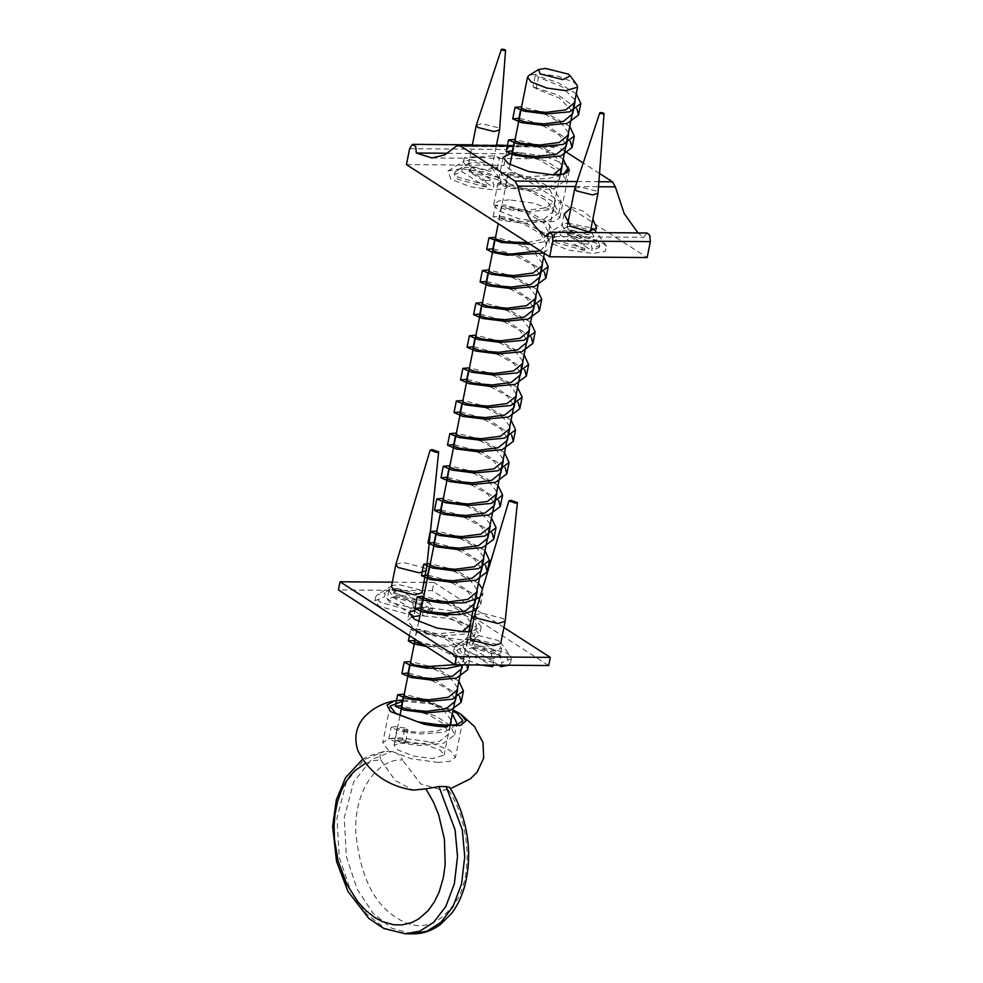 <?xml version="1.0" encoding="UTF-8"?>
<svg xmlns="http://www.w3.org/2000/svg" width="983" height="983" viewBox="0 0 983 983"><rect width="100%" height="100%" fill="white"/><g stroke="black" fill="none" stroke-linecap="round" stroke-linejoin="round"><path stroke-width="0.74" stroke-dasharray="4.92 3.69" d="M461.015 168.732L447.978 170.919L450.841 179.176L470.378 186.77L494.13 190.051L506.442 188.257L508.15 182.936L504.291 179.594L484.754 172L461.015 168.732M471.398 159.762L494.793 165.636L497.312 168.904L489.288 171.275L465.893 165.402L463.374 162.121L464.345 160.942L471.398 159.762M471.987 156.788L495.076 158.447L499.585 157.538L492.385 155.793L466.347 158.214L464.246 157.796L471.987 156.788M559.474 232.099L546.437 234.286L549.313 242.555L568.85 250.149L592.589 253.417L604.901 251.623L606.609 246.315L602.763 242.973L583.226 235.367L559.474 232.099M567.867 223.178L591.102 227.823M594.924 230.329L595.772 232.283L587.76 234.654L564.365 228.781L561.834 225.5L562.804 224.308L567.068 223.227M570.926 207.806L572.954 207.646L583.877 211.443L592.81 219.283M509.354 199.844L498.627 200.925L493.724 204.464L498.639 210.853L519.233 218.865L544.25 222.305L554.977 221.224L559.88 217.685L554.965 211.296L534.383 203.284L509.354 199.844M512.413 152.807L518.803 152.525L543.832 155.965L564.426 163.977L567.805 166.68M647.047 232.983L643.632 237.308L637.992 232.91M546.118 236.547L643.632 237.308M599.519 173.463L583.226 162.981M564.807 151.136L555.973 145.951L542.063 155.744L529.468 158.718L513.839 153.778L513.224 147.401L511.873 145.607M447.658 153.262L513.839 153.778M510.533 145.128L507.13 149.453L503.947 165.365L647.17 257.546M406.434 164.603L503.947 165.365M402.846 701.149L430.665 703.877L452.905 711.151M438.283 762.464L410.759 758.667L388.125 749.869L382.719 742.841L388.113 738.946L399.909 737.766L427.421 741.551L450.054 750.348L455.461 757.377L450.079 761.272L438.283 762.464M365.135 763.57L373.282 760.707L380.851 759.871C378.983 755.079 380.175 752.278 384.451 751.467L363.956 759.712L346.348 782.149L336.972 818.102L339.282 857.164L350.231 889.64L366.155 913.526L384.992 928.419L406.274 933.789M362.285 759.564L367.974 756.185L383.874 751.491L391.676 751.528C396.825 752.4 400.437 755.239 402.514 760.043C380.384 758.053 354.617 786.621 355.711 830.979C359.532 874.182 373.11 903.094 396.456 917.704C419.397 932.892 439.991 926.318 458.238 897.995C475.256 865.175 465.573 812.892 447.597 789.054L449.587 787.297M380.851 759.871L395.252 780.625L413.143 790.111M447.597 789.054L443.112 790.344L420.773 783.955L402.514 760.043M403.079 699.994L428.6 702.538L453.138 709.996M396.837 588.461L420.233 594.334L422.764 597.615L414.74 599.986L391.345 594.113L388.826 590.832L396.837 588.461M395.215 596.62L387.191 598.991L389.71 602.272L413.118 608.145L421.129 605.774L418.611 602.493L395.215 596.62M475.612 639.159L499.008 645.032L501.527 648.313L493.515 650.685L470.12 644.811L467.589 641.53L475.612 639.159M473.978 647.318L465.967 649.689L468.486 652.97L491.881 658.843L499.905 656.472L497.373 653.191L473.978 647.318M421.572 607.445L426.155 607.334L453.433 611.082L475.87 619.818L481.24 626.773L471.373 631.479M469.997 625.606L447.916 618.332L419.938 615.604M411.508 617.091L407.49 620.531L412.848 627.486L435.285 636.222L462.563 639.97L474.261 638.79L479.606 634.932L474.248 627.965L470.255 625.729M548.686 665.54L432.311 590.648L338.41 589.911M432.311 590.648L433.945 582.489L426.573 582.44M424.029 582.415L392.315 582.169M503.923 627.535L476.264 609.73M473.523 607.961L433.945 582.489M405.696 741.489L407.994 729.976L404.898 727.985L402.6 739.499L405.696 741.489L394.65 740.039L401.973 742.386L420.343 743.922L439.487 741.391L448.776 733.883L443.8 723.98L428.514 714.616L401.642 707.17M455.301 699.196L448.285 689.648L432.901 681.022L408.166 674.559M461.85 666.376L454.588 656.865L439.327 648.362L414.679 641.924M423.784 644.86L451.615 645.217L463.079 641.801L468.363 635.976L463.362 626.085L448.125 616.734L421.203 609.263M474.863 601.301L467.896 591.754L452.512 583.14L427.728 576.652M481.4 568.543L474.224 559.008L458.901 550.455L434.24 544.029M487.937 535.821L480.724 526.335L465.487 517.869L440.765 511.369M494.424 503.37L487.457 493.847L472.098 485.27L447.29 478.733M500.949 470.71L493.871 461.162L478.512 452.561L453.802 446.122M507.511 437.902L500.224 428.404L484.988 419.938L460.327 413.474M513.998 405.414L506.97 395.903L491.672 387.376L466.851 380.826M520.511 372.852L513.495 363.305L498.111 354.679L473.376 348.215M527.06 340.032L519.798 330.521L504.537 322.019L479.888 315.58M533.572 307.433L526.458 297.947L511.209 289.457L486.413 282.92M540.072 274.957L533.105 265.422L517.722 256.796L492.938 250.309M540.306 250.763L546.536 244.362L540.92 233.88L524.234 224.161L506.626 218.521L499.02 217.894L506.306 220.229L524.627 221.777L543.845 219.27L553.122 211.738L547.433 201.232L530.709 191.538L513.175 185.898L505.508 185.246L512.819 187.606L531.213 189.141L550.345 186.598L559.61 179.09L554.658 169.174L539.298 159.799L512.499 152.39M566.159 144.366L559.081 134.818L543.722 126.217L519.012 119.779M572.72 111.546L559.425 98.079L536.116 88.802L538.414 77.288L535.317 75.298L533.019 86.811L536.116 88.802M402.6 739.499L392.709 738.135L388.776 738.86L397.611 742.693L420.024 745.532L443.407 743.357L454.65 735.051L450.325 725.577L436.133 716.14L401.936 705.683M459.528 696.124L436.526 680.727L408.461 673.036M466.888 664.901L458.619 656.411L444.39 648.645L414.986 640.4M426.352 646.507L457.402 646.703L468.977 643.066L474.224 637.156L469.874 627.682L455.707 618.233L421.498 607.789M476.141 610.124L480.675 604.496L479.495 598.942M479.065 598.229L456.075 582.833L428.023 575.141M485.614 565.544L462.575 550.161L434.547 542.493M492.065 532.909L469.038 517.537L441.072 509.882M498.602 500.322L475.612 484.926L447.584 477.246M505.188 467.662L482.161 452.278L454.109 444.586M511.651 435.002L488.612 419.618L460.634 411.963M518.139 402.403L495.149 387.007L467.146 379.34M524.738 369.78L501.735 354.384L473.671 346.692M531.238 337.095L508.186 321.724L480.196 314.056M537.701 304.484L514.687 289.1L486.708 281.445M544.275 271.886L521.285 256.489L493.233 248.797M543.845 253.049L552.385 245.529L545.295 233.573L524.566 222.551L502.706 216.543L493.159 216.727L501.944 220.536L524.295 223.374L547.752 221.236L558.995 212.906L551.795 200.913L531.029 189.928L509.268 183.932L499.634 184.079L508.457 187.925L530.906 190.751L554.265 188.564L565.471 180.258L561.219 170.796L546.978 161.359L512.794 150.903M570.398 141.319L547.371 125.935L519.319 118.243M576.861 108.658L558.528 95.339L533.019 86.811M404.898 727.985L395.006 726.621L391.087 727.359L399.43 731.069L420.847 733.969L444.009 732.298L456.591 724.766M452.377 713.818L428.969 700.547L404.234 694.182M458.901 681.145L435.518 667.899L410.771 661.522M463.521 664.877L469.935 658.266L462.809 646.31L442.092 635.301L420.245 629.292L410.661 629.452L419.483 633.285L441.846 636.112L465.266 633.961L476.522 625.643L474.015 618.246M471.938 615.936L448.543 602.653L423.808 596.276M479.888 597.639L482.972 592.995L482.506 588.94M478.463 583.238L455.055 569.993L430.321 563.628M484.975 550.64L461.629 537.382L436.845 530.98M491.488 518.041L468.117 504.758L443.37 498.369M498.025 485.356L474.617 472.098L449.882 465.733M504.549 452.721L481.191 439.475L456.407 433.085M511.062 420.134L487.703 406.851L462.932 400.462M517.586 387.474L494.179 374.204L469.444 367.839M524.111 354.802L500.728 341.556L475.969 335.178M530.623 322.227L507.277 308.945L482.493 302.555M537.148 289.592L513.753 276.309L489.018 269.932M543.673 256.907L520.265 243.661L495.53 237.284M530.378 244.374L547.199 241.13L554.682 234.015L547.592 222.06L526.863 211.05L505.004 205.042L495.469 205.214L504.242 209.035L526.593 211.873L550.05 209.723L561.293 201.404L554.093 189.412L533.339 178.414L511.565 172.418L501.944 172.566L508.494 175.822L526.126 178.808L547.519 178.771L563.591 174.114M563.234 159.013L539.827 145.754L515.092 139.389M569.759 126.377L546.401 113.131L521.617 106.742M576.271 93.803L557.742 82.449L535.317 75.298M407.994 729.976L396.948 728.526L403.018 730.627L418.783 732.36L437.054 731.131L449.292 725.675M451.086 720.244L444.058 710.746L428.76 702.206L403.939 695.657M457.599 687.682L450.595 678.135L435.199 669.521L410.464 663.046M454.637 664.717L464.087 657.099L458.434 646.617L441.76 636.91L424.164 631.258L416.522 630.631L420.81 632.327L432.532 634.121L461.998 631.774M470.66 622.276L463.546 612.79L448.297 604.299L423.513 597.75M477.16 589.788L470.193 580.253L454.81 571.639L430.026 565.139M483.697 557.029L476.522 547.506L461.211 538.954L436.538 532.516M490.234 524.32L483.022 514.834L467.785 506.356L443.075 499.856M496.722 491.856L489.755 482.334L474.396 473.757L449.587 467.22M503.247 459.196L496.169 449.661L480.81 441.06L456.1 434.621M509.808 426.389L502.534 416.903L487.285 408.424L462.624 401.973M516.296 393.9L509.268 384.402L493.97 375.862L469.149 369.313M522.809 361.351L515.805 351.791L500.408 343.178L475.674 336.714M529.358 328.519L522.108 319.02L506.835 310.505L482.186 304.079M535.87 295.932L528.756 286.446L513.507 277.956L488.723 271.406M542.37 263.444L535.403 253.909L520.019 245.295L495.235 238.795M527.613 242.592L542.223 239.422L548.833 232.848L543.218 222.367L526.532 212.66L508.924 207.008L501.318 206.393L508.616 208.715L526.925 210.264L546.143 207.757L555.42 200.225L549.73 189.719L533.007 180.024L515.473 174.384L507.806 173.745L512.057 175.441L523.669 177.223L552.999 174.974M561.932 165.513L554.965 155.99L539.606 147.413L514.797 140.888M568.457 132.852L561.379 123.317L546.02 114.716L521.309 108.277M575.018 100.033L561.723 86.578L538.414 77.288M576.935 85.005L573.875 82.339L558.295 76.281L539.36 73.676L528.965 75.408M405.893 741.612L424.828 744.217L440.396 750.275L444.119 755.116L432.299 758.606L413.364 756.001L397.783 749.943L394.06 745.114L405.893 741.612M498.639 665.159L471.496 647.686L472.319 643.607L477.271 639.429L468.965 639.368L491.205 653.683L499.511 653.744L501.858 662.616L501.342 665.172M477.271 639.429L499.511 653.744M493.036 665.11L493.552 662.554L491.205 653.683M468.965 639.368L464.013 643.546L463.19 647.625L492.729 666.634M470.181 637.377L471.066 636.308L477.406 635.251L498.455 640.535L500.728 643.484M472.319 643.607L507.13 653.265L510.619 656.3L511.357 658.757L501.858 662.616M493.552 662.554L458.729 652.896L454.515 647.404L456.137 645.413L464.013 643.546M471.496 647.686L506.319 657.344L510.546 662.837L508.162 665.233M480.822 665.012L457.918 656.976L453.691 651.483L463.19 647.625M474.642 615.149L481.83 613.122L502.878 618.405L505.176 621.244M412.43 602.984L420.736 603.046L423.083 611.918L422.272 615.997L392.733 596.988L393.544 592.909L398.496 588.731L390.19 588.67L412.43 602.984L414.777 611.856L379.966 602.198L375.739 596.706L377.361 594.715L385.238 592.847L384.427 596.927L413.966 615.936L414.777 611.856M398.496 588.731L420.736 603.046M390.19 588.67L385.238 592.847M391.418 586.679L392.291 585.61L398.631 584.553L419.692 589.837L421.965 592.786M393.544 592.909L428.355 602.567L431.844 605.602L432.581 608.059L423.083 611.918M392.733 596.988L427.544 606.646L431.77 612.139L422.272 615.997M413.966 615.936L379.143 606.278L374.928 600.785L384.427 596.927M395.866 564.451L403.055 562.423L424.115 567.707L426.401 570.545M583.73 243.931L590.955 243.993L592.159 248.539L591.754 250.579L567.547 234.998L567.953 232.959L570.496 230.821L563.271 230.759L560.728 232.897L560.322 234.937L584.529 250.518L584.934 248.478L583.73 243.931L563.271 230.759M570.496 230.821L590.955 243.993M584.824 233.413L568.801 229.383L567.068 227.134L572.561 225.512L588.584 229.543L590.316 231.779L584.824 233.413M567.953 232.959L596.312 240.872L599.175 243.354L599.777 245.381L592.159 248.539M584.934 248.478L556.575 240.565L553.11 236.055L554.449 234.421L560.728 232.897M567.547 234.998L595.895 242.912L599.372 247.421L591.754 250.579M574.797 188.527L580.253 187.003L596.288 191.034L598.02 193.172M584.529 250.518L556.169 242.604L552.704 238.095L560.322 234.937M485.27 180.565L492.495 180.614L493.699 185.16L493.282 187.2L469.075 171.632L469.493 169.592L472.024 167.442L464.799 167.393L462.268 169.531L461.863 171.57L486.057 187.151L486.474 185.111L485.27 180.565L464.799 167.393M472.024 167.442L492.495 180.614M486.364 170.034L470.329 166.016L468.608 163.768L474.101 162.146L490.124 166.164L491.856 168.412L486.364 170.034M469.493 169.592L497.84 177.505L500.703 179.987L501.318 182.015L493.699 185.16M486.474 185.111L458.115 177.198L454.65 172.689L455.989 171.054L462.268 169.531M469.075 171.632L497.435 179.545L500.9 184.054L493.282 187.2M476.325 125.148L481.793 123.637L497.816 127.655L499.561 129.793M486.057 187.151L457.709 179.238L454.244 174.728L461.863 171.57M575.436 186.561L598.512 186.733M577.095 181.548L598.893 181.72M513.753 146.098L557.533 146.442M456.051 146.344L553.564 147.118M409.616 148.691L507.13 149.453M411.84 933.838L391.553 928.136L372.876 913.023L357.124 889.025L346.36 856.512L344.247 817.586L353.708 781.915L371.279 759.699L391.676 751.528M447.978 170.919L464.345 160.942M508.15 182.936L496.87 167.442M497.312 168.904L499.585 157.538M464.234 157.796L463.374 162.121M546.437 234.286L562.804 224.308M606.609 246.315L595.329 230.808M595.772 232.283L596.644 227.945M564.107 214.122L561.834 225.5M493.724 204.464L503.173 157.145M559.88 217.685L569.341 170.366M555.973 145.951L513.851 145.619M529.468 158.718L495.076 158.447M431.955 157.956L466.347 158.214M496.526 145.017L472.393 144.833M390.054 706.126L382.719 742.841M462.796 720.662L455.461 757.377M443.112 790.344L450.435 788.685M422.764 597.615L421.129 605.774M388.826 590.832L387.191 598.991M501.527 648.313L499.905 656.472M467.589 641.53L465.967 649.689M481.24 626.773L479.606 634.932M409.112 612.372L407.49 620.531M388.826 738.872L391.123 727.359M454.613 735.038L456.677 724.741M468.621 664.913L469.96 658.278M409.456 635.645L410.685 629.464M474.175 637.144L476.472 625.63M480.699 604.508L482.997 592.995M552.421 245.541L554.731 234.028M493.159 216.727L495.469 205.214M558.946 212.906L561.244 201.392M499.683 184.091L501.981 172.578M565.471 180.258L566.933 172.971M396.985 728.538L394.687 740.039M450.398 725.614L448.752 733.871M403.509 695.89L403.153 697.684M410.034 663.267L409.678 665.036M464.099 657.099L462.538 664.877M416.546 630.631L414.851 639.11M469.174 631.676L468.313 635.976M423.059 598.045L422.715 599.777M429.596 565.36L429.239 567.142M436.108 532.737L435.764 534.482M442.62 500.175L442.276 501.858M449.157 467.453L448.801 469.247M455.682 434.83L455.326 436.587M462.182 402.293L461.85 403.952M468.719 369.547L468.363 371.341M475.244 336.923L474.887 338.693M481.744 304.386L481.412 306.045M488.268 271.701L487.924 273.434M494.805 239.016L494.449 240.798M548.87 232.86L546.573 244.362M501.318 206.393L499.02 217.894M555.383 200.225L553.085 211.726M507.842 173.745L505.545 185.259M560.494 174.642L559.61 179.09M514.367 141.11L514.011 142.904M520.892 108.486L520.535 110.243M521.199 108.867L520.904 110.354M514.687 141.478L514.379 143.014M510.042 164.689L498.246 223.694M495.113 239.385L494.818 240.909M488.6 272.008L488.293 273.544M482.075 304.681L481.781 306.155M475.551 337.292L475.256 338.803M469.038 369.915L468.731 371.451M462.514 402.575L462.207 404.062M455.989 435.211L455.694 436.698M449.477 467.81L449.17 469.346M442.952 500.458L442.645 501.969M436.427 533.118L436.133 534.592M429.903 565.729L429.608 567.252M423.39 598.352L423.083 599.888M418.721 621.698L415.195 639.331M410.341 663.636L410.046 665.147M403.829 696.259L403.522 697.795M399.946 715.636L394.06 745.114M560.101 174.691L544.373 253.381M468.78 631.7L462.157 664.864M450.005 725.638L444.119 755.116M471.066 636.308L456.137 645.413M500.335 642.157L510.619 656.3M510.546 662.837L511.357 658.757M454.515 647.404L453.691 651.483M392.291 585.61L377.361 594.715M421.56 591.459L431.844 605.602M431.77 612.139L432.581 608.059M426.831 566.331L427.138 563.406M430.37 532.024L430.456 531.299M375.739 596.706L374.928 600.785M567.732 226.323L554.449 234.421M599.175 243.354L590.414 231.324M599.372 247.421L599.777 245.381M567.068 227.134L567.707 223.927M553.11 236.055L552.704 238.095M469.272 162.957L455.989 171.054M491.549 167.405L500.703 179.987M500.9 184.054L501.318 182.015M491.856 168.412L496.427 145.484M468.608 163.768L472.295 145.3M454.65 172.689L454.244 174.728"/><path stroke-width="1.47" d="M591.102 227.823L594.924 230.329M567.068 223.227L567.867 223.178M592.81 219.283L596.632 227.945L588.35 231.693L570.705 226.409L564.119 214.122L570.926 207.806M567.805 166.68L569.341 170.366L564.439 173.905L553.712 174.986L528.682 171.546L508.1 163.534L503.173 157.145L512.413 152.807M416.325 153.016L415.711 146.639L412.356 144.476L409.616 148.691L406.434 164.603L549.657 256.784L647.17 257.546L650.353 241.634L649.726 235.256L647.047 232.983L549.534 232.221L546.118 236.547C532.614 227.27 523.177 210.46 517.82 186.106L514.981 181.056L460.019 145.681L458.459 145.189L456.051 146.344L444.549 154.982L431.955 157.956L416.325 153.016L447.658 153.262M549.657 256.784L552.839 240.872L552.213 234.495L549.534 232.221M637.992 232.91L624.217 213.606L615.333 186.868L612.495 181.818L599.519 173.463M583.226 162.981L564.807 151.136M511.873 145.607L496.526 145.017M452.905 711.151L457.39 713.633L462.796 720.662L457.414 724.557L445.618 725.749L418.107 721.952L395.461 713.154L390.054 706.126L402.846 701.149M438.946 786.535L446.171 786.597L462.329 829.922L464.738 856.685L461.605 883.791L453.016 906.584L440.851 922.447L427.015 931.196L412.639 933.85L405.414 933.789L419.827 931.122L433.65 922.373L445.803 906.498L454.392 883.705L457.513 856.598L455.092 829.849L438.946 786.535L425.934 788.894L433.564 802.312L438.639 814.735L444.414 839.199L445.188 864.635L443.407 877.475L439.168 891.962L434.461 901.755L428.17 910.627L418.844 918.872L411.545 922.656L401.752 924.942L393.532 924.745L382.166 921.501L374.781 917.532L365.811 910.504L357.763 901.718L346.778 884.209L338.177 861.157L334.466 839.494L334.085 825.941L334.957 814.588L337.464 801.981L340.978 791.573L345.291 782.837L350.39 775.489L354.937 770.647L365.135 763.57M449.587 787.297L446.171 786.597M453.138 709.996L460.867 714.186L466.016 720.92L460.019 725.552L424.029 724.201L390.644 711.618L387.007 705.106L394.33 700.879C381.809 703.25 371.463 709.038 363.28 718.229C355.809 727.58 353.991 738.331 357.824 750.484C369.264 772.97 387.707 786.179 413.143 790.111L425.934 788.894M394.33 700.879L403.079 699.994M471.373 631.479L464.197 631.811L436.919 628.063L414.482 619.327L409.112 612.372L421.572 607.445M419.938 615.604L411.508 617.091M550.308 657.381L548.686 665.54L454.785 664.815L338.41 589.911L340.044 581.764L456.407 656.656L550.308 657.381L503.923 627.535M426.573 582.44L424.029 582.415M392.315 582.169L340.044 581.764M476.264 609.73L473.523 607.961M454.785 664.815L456.407 656.656M401.642 707.17L408.461 709.751L426.88 711.311L446.036 708.755L455.24 701.235L455.301 699.196M408.166 674.559L414.998 677.103L433.331 678.663L452.573 676.144L461.777 668.612L461.85 666.376M414.679 641.924L423.784 644.86M421.203 609.263L428.035 611.856L446.454 613.392L465.586 610.848L474.814 603.329L474.863 601.301M427.728 576.652L434.547 579.196L452.917 580.769L472.135 578.237L481.326 570.705L481.4 568.543M434.24 544.029L441.109 546.573L459.417 548.121L478.635 545.614L487.912 538.082L487.937 535.821M440.765 511.369L447.609 513.949L466.003 515.485L485.135 512.942L494.4 505.434L494.424 503.37M447.29 478.733L454.109 481.301L472.504 482.874L491.697 480.318L500.875 472.798L500.949 470.71M453.802 446.122L460.658 448.666L478.967 450.214L498.209 447.707L507.449 440.175L507.511 437.902M460.327 413.474L467.183 416.042L485.553 417.578L504.697 415.047L513.986 407.54L513.998 405.414M466.851 380.826L473.671 383.407L492.09 384.967L511.246 382.412L520.449 374.892L520.511 372.852M473.376 348.215L480.208 350.759L498.541 352.319L517.783 349.801L526.986 342.268L527.06 340.032M479.888 315.58L486.757 318.136L505.078 319.672L524.271 317.153L533.572 309.645L533.572 307.433M486.413 282.92L493.245 285.512L511.664 287.061L530.795 284.505L540.023 276.985L540.072 274.957M492.938 250.309L497.152 252.324L510.079 254.142L540.306 250.763M512.499 152.39L519.319 154.958L537.713 156.53L556.906 153.975L566.085 146.455L566.159 144.366M519.012 119.779L525.868 122.322L544.177 123.883L563.419 121.364L572.671 113.831L572.72 111.546M401.936 705.683L395.363 706.236L404.087 710.058L426.573 712.921L449.956 710.709L461.088 702.403L459.528 696.124M408.461 673.036L401.924 673.613L410.624 677.41L432.999 680.273L456.493 678.11L467.638 669.779L466.888 664.901M414.986 640.4L408.363 640.965L413.069 643.632L426.352 646.507M421.498 607.789L414.887 608.33L421.289 611.537L438.701 614.535L459.884 614.584L476.141 610.124M479.495 598.942L479.065 598.229M428.023 575.141L421.486 575.706L430.173 579.503L452.598 582.378L476.055 580.203L487.175 571.873L485.614 565.544M434.547 542.493L427.949 543.071L436.735 546.88L459.086 549.718L482.542 547.58L493.785 539.249L492.065 532.909M441.072 509.882L434.425 510.423L443.247 514.256L465.696 517.095L489.055 514.908L500.261 506.601L498.602 500.322M447.584 477.246L441.035 477.799L449.735 481.609L472.196 484.484L495.616 482.284L506.724 473.966L505.188 467.662M454.109 444.586L447.548 445.176L456.284 448.973L478.635 451.824L502.129 449.686L513.31 441.342L511.651 435.002M460.634 411.963L453.986 412.516L462.821 416.362L485.233 419.188L508.604 417.013L519.86 408.707L518.139 402.403M467.146 379.34L460.572 379.893L469.296 383.714L491.783 386.577L515.166 384.365L526.298 376.059L524.738 369.78M473.671 346.692L467.122 347.269L475.833 351.066L498.209 353.929L521.703 351.779L532.847 343.436L531.238 337.095M480.196 314.056L473.573 314.621L482.383 318.443L504.758 321.281L528.178 319.119L539.434 310.812L537.701 304.484M486.708 281.445L480.097 281.986L488.87 285.82L511.357 288.67L534.715 286.458L545.884 278.164L544.275 271.886M493.233 248.797L486.696 249.363L492.004 252.262L507.253 255.236L543.845 253.049M512.794 150.903L506.245 151.456L514.945 155.265L537.406 158.14L560.826 155.941L571.934 147.622L570.398 141.319M519.319 118.243L512.757 118.832L521.494 122.629L543.845 125.48L567.338 123.342L578.532 115.011L576.861 108.658M456.591 724.766L456.948 723.549L452.377 713.818M404.234 694.182L397.66 694.723L406.384 698.557L428.871 701.407L452.254 699.208L463.386 690.889L458.901 681.145M410.771 661.522L404.222 662.1L410.022 665.135L426.352 668.157L446.774 668.538L463.521 664.877M474.015 618.246L471.938 615.936M423.808 596.276L417.197 596.816L424.029 600.158L442.473 603.144L464.259 602.812L479.888 597.639M482.506 588.94L478.463 583.238M430.321 563.628L423.784 564.205L432.471 568.002L454.896 570.877L478.352 568.69L489.473 560.359L484.975 550.64M436.845 530.98L430.259 531.557L439.032 535.366L461.383 538.217L484.84 536.067L496.083 527.748L491.488 518.041M443.37 498.369L436.735 498.909L445.545 502.755L467.994 505.594L491.353 503.394L502.571 495.1L498.025 485.356M449.882 465.733L443.333 466.286L452.033 470.107L474.494 472.97L497.914 470.771L509.034 462.452L504.549 452.721M456.407 433.085L449.845 433.663L458.582 437.46L480.933 440.323L504.426 438.172L515.62 429.841L511.062 420.134M462.932 400.462L456.284 401.015L465.119 404.849L487.531 407.675L510.914 405.5L522.157 397.206L517.586 387.474M469.444 367.839L462.87 368.379L471.594 372.213L494.08 375.064L517.463 372.864L528.596 364.546L524.111 354.802M475.969 335.178L469.432 335.756L478.131 339.553L500.507 342.428L524 340.265L535.145 331.935L530.623 322.227M482.493 302.555L475.87 303.12L484.693 306.942L507.056 309.768L530.476 307.618L541.731 299.299L537.148 289.592M489.018 269.932L482.407 270.472L491.168 274.306L513.654 277.157L537.013 274.957L548.182 266.651L543.673 256.907M495.53 237.284L488.993 237.861L501.527 242.482L530.378 244.374M563.591 174.114L567.781 168.757L563.234 159.013M515.092 139.389L508.543 139.955L517.242 143.764L539.704 146.627L563.124 144.44L574.244 136.109L569.759 126.377M521.617 106.742L515.055 107.319L523.804 111.116L546.143 113.979L569.636 111.829L580.83 103.498L576.271 93.803M449.292 725.675L451.086 722.37L451.086 720.244M403.939 695.657L410.759 698.237L429.19 699.798L448.334 697.242L457.537 689.722L457.599 687.682M410.464 663.046L414.076 664.913L425.516 666.707L454.637 664.717M461.998 631.774L470.66 624.475L470.66 622.276M423.513 597.75L430.333 600.343L448.752 601.891L467.883 599.335L477.124 591.827L477.16 589.788M430.026 565.139L436.845 567.695L455.215 569.268L474.433 566.724L483.624 559.192L483.697 557.029M436.538 532.516L443.407 535.059L461.715 536.607L480.933 534.101L490.21 526.569L490.234 524.32M443.075 499.856L449.907 502.436L468.313 503.984L487.445 501.441L496.71 493.921L496.722 491.856M449.587 467.22L456.407 469.788L474.814 471.361L493.994 468.817L503.185 461.285L503.247 459.196M456.1 434.621L462.956 437.152L481.265 438.713L500.507 436.206L509.747 428.662L509.808 426.389M462.624 401.973L469.481 404.541L487.851 406.077L506.995 403.546L516.296 396.026L516.296 393.9M469.149 369.313L475.969 371.893L494.4 373.454L513.544 370.898L522.747 363.378L522.809 361.351M475.674 336.714L482.506 339.246L500.839 340.818L520.081 338.299L529.296 330.755L529.358 328.519M482.186 304.079L489.055 306.635L507.388 308.171L526.569 305.652L535.87 298.132L535.87 295.932M488.723 271.406L495.543 273.999L513.962 275.547L533.093 272.991L542.333 265.484L542.37 263.444M495.235 238.795L504.721 241.793L527.613 242.592M552.999 174.974L561.92 167.589L561.932 165.513M514.797 140.888L521.617 143.457L540.023 145.017L559.204 142.474L568.395 134.941L568.457 132.852M521.309 108.277L528.166 110.809L546.474 112.369L565.716 109.863L574.969 102.33L575.018 100.033M545.467 68.392L568.272 74.118L570.312 75.875L562.915 79.623L540.109 73.897L538.598 69.547L545.467 68.392M538.598 69.547L528.965 75.408L527.527 77.165L531.25 82.007L546.831 88.065L565.766 90.669L577.586 87.168L576.935 85.005L570.312 75.875M501.342 665.172L501.047 666.695L498.639 665.159M480.822 665.012L492.729 666.634L493.036 665.11M517.414 502.559L505.176 621.244L500.728 643.484L493.515 645.622L472.454 640.338L470.181 637.377L474.605 615.247L508.936 500.863L510.939 500.298L517.414 502.559L515.411 503.173L508.936 500.863M508.162 665.233L501.047 666.695M505.151 621.354L497.939 623.492L476.878 618.196L474.605 615.247M426.831 566.331L421.965 592.786L414.74 594.924L393.691 589.64L391.418 586.679L395.866 564.451L430.173 450.165L432.164 449.6L438.651 451.861L436.636 452.487L430.173 450.165M426.389 570.656L419.163 572.794L398.103 567.51L395.842 564.549M600.797 112.517C603.869 113.02 604.619 113.5 603.034 113.967C599.962 113.463 599.212 112.984 600.797 112.517L599.802 112.799L574.76 188.625L576.493 190.874L592.516 194.904L598.008 193.27L604.041 113.647L603.034 113.967M502.338 49.15C505.409 49.654 506.159 50.133 504.574 50.588C501.502 50.096 500.752 49.617 502.338 49.15L501.33 49.433L476.325 125.148L478.033 127.507L494.056 131.525L499.548 129.903L505.581 50.268L504.574 50.588M447.277 726.818C440.728 726.806 432.975 725.933 424.029 724.201C432.975 725.933 440.728 726.806 447.277 726.818M552.839 240.872L650.353 241.634M517.82 186.106L575.436 186.561M598.512 186.733L615.333 186.868M514.981 181.056L577.095 181.548M598.893 181.72L612.495 181.818M460.019 145.681L513.753 146.098M449.563 787.26C456.64 798.417 461.949 811.675 465.463 827.022C469.862 846.547 469.677 865.986 464.922 885.314C461.813 896.57 457.292 906.043 451.344 913.723L439.979 924.843C431.304 930.975 422.186 933.985 412.639 933.85L411.84 933.838M513.851 145.619L458.459 145.189M472.393 144.833L413.02 144.366M362.285 759.564L345.537 777.688L336.297 799.965L332.647 826.371L336.555 861.526L347.945 891.397L368.785 918.38L383.923 928.542L405.463 933.789M450.435 788.685L470.476 778.757L477.087 772.146L483.673 758.114L483.022 742.669L474.519 726.621L460.867 714.174M456.677 724.741L456.911 723.537M395.35 706.236L397.648 694.723M461.138 702.415L463.435 690.902M401.875 673.601L404.173 662.1M467.65 669.779L468.621 664.913M408.387 640.965L409.456 635.645M414.912 608.33L417.21 596.816M421.437 575.694L423.734 564.193M487.212 571.873L489.522 560.371M427.949 543.071L430.259 531.557M493.736 539.249L496.034 527.736M434.474 510.423L436.771 498.922M500.261 506.601L502.559 495.1M440.998 477.787L443.296 466.286M506.786 473.978L509.083 462.465M447.511 445.164L449.821 433.663M513.298 441.342L515.596 429.829M454.035 412.528L456.333 401.015M519.823 408.707L522.12 397.193M460.56 379.893L462.858 368.379M526.347 376.071L528.645 364.558M467.085 347.257L469.382 335.756M532.86 343.436L535.157 331.935M473.597 314.634L475.895 303.12M539.384 310.8L541.682 299.299M480.122 281.986L482.42 270.472M545.909 278.164L548.207 266.651M486.646 249.35L488.944 237.849M566.933 172.971L567.769 168.757M506.208 151.456L508.506 139.942M571.995 147.634L574.293 136.121M512.721 118.82L515.031 107.319M578.508 114.999L580.806 103.498M451.05 722.37L450.398 725.614M403.153 697.684L401.211 707.404M457.574 689.734L455.276 701.235M409.678 665.036L407.736 674.78M462.538 664.877L461.789 668.612M414.851 639.11L414.248 642.145M470.611 624.463L469.174 631.676M422.715 599.777L420.773 609.497M477.136 591.827L474.838 603.329M429.239 567.142L427.298 576.874M483.661 559.204L481.363 570.705M435.764 534.482L433.81 544.238M490.173 526.569L487.875 538.07M442.276 501.858L440.335 511.602M496.698 493.921L494.4 505.434M448.801 469.247L446.86 478.967M503.222 461.297L500.925 472.798M455.326 436.587L453.372 446.331M509.735 428.662L507.437 440.175M461.85 403.952L459.897 413.696M516.259 396.026L513.962 407.527M468.363 371.341L466.421 381.06M522.784 363.391L520.486 374.892M474.887 338.693L472.946 348.437M529.309 330.767L526.999 342.268M481.412 306.045L479.458 315.801M535.821 298.119L533.523 309.633M487.924 273.434L485.983 283.153M542.346 265.484L540.048 276.997M494.449 240.798L492.508 250.53M561.907 167.577L560.494 174.642M514.011 142.904L512.069 152.623M568.432 134.954L566.134 146.455M520.535 110.243L518.582 120M574.944 102.318L572.647 113.831M527.527 77.165L521.199 108.867M520.904 110.354L514.687 141.478M514.379 143.014L510.042 164.689M498.246 223.694L495.113 239.385M494.818 240.909L488.6 272.008M488.293 273.544L482.075 304.681M481.781 306.155L475.551 337.292M475.256 338.803L469.038 369.915M468.731 371.451L462.514 402.575M462.207 404.062L455.989 435.211M455.694 436.698L449.477 467.81M449.17 469.346L442.952 500.458M442.645 501.969L436.427 533.118M436.133 534.592L429.903 565.729M429.608 567.252L423.39 598.352M423.083 599.888L418.721 621.698M415.195 639.331L410.341 663.636M410.046 665.147L403.829 696.259M403.522 697.795L399.946 715.636M577.586 87.168L560.101 174.691M544.373 253.381L468.78 631.7M462.157 664.864L450.005 725.638M427.138 563.406L430.37 532.024M430.456 531.299L438.651 451.861M590.316 231.779L598.008 193.27M567.707 223.927L574.76 188.625M496.427 145.484L499.548 129.903M472.295 145.3L476.3 125.259"/></g></svg>
